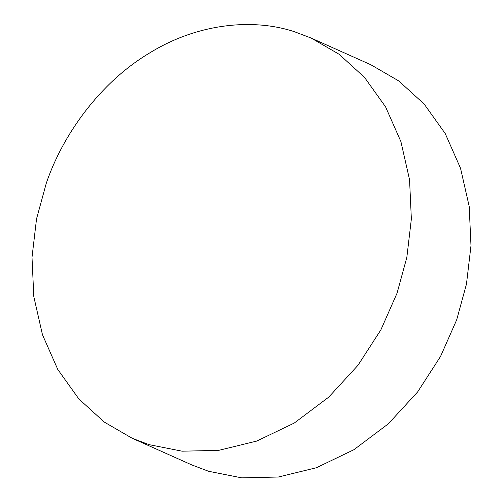 <?xml version="1.0" encoding="UTF-8"?>
<svg xmlns="http://www.w3.org/2000/svg" width="503" height="503" viewBox="0 0 503 503"><rect width="100%" height="100%" fill="white"/><g stroke="black" fill="none" stroke-linecap="round" stroke-linejoin="round"><path stroke-width="0.75" d="M148.976 444.627L132.207 438.276L104.259 422.067L78.883 398.986L57.788 369.472L42.466 334.734L33.808 296.632L32.01 257.335L36.524 218.95L46.307 183.186C62.793 134.597 99.99 82.718 149.083 53.299C197.824 22.981 253.499 18.152 294.387 31.708L311.156 38.058L339.104 54.267L364.486 77.349L385.575 106.869L400.904 141.601L409.555 179.703L411.36 219L406.839 257.385L397.062 293.148L380.903 329.805L357.985 365.285L328.685 397.169L294.28 423.036L256.794 441.062L218.635 450.374L182.105 451.185L148.976 444.627M311.156 38.058L370.793 64.724L398.741 80.933L424.123 104.014L445.212 133.528L460.534 168.266L469.192 206.368L470.99 245.665L466.476 284.05L456.693 319.814L440.534 356.464L417.616 391.95L388.322 423.828L353.917 449.701L316.431 467.727L278.272 477.033L241.736 477.85L208.613 471.292L191.844 464.942L132.207 438.276"/></g></svg>
